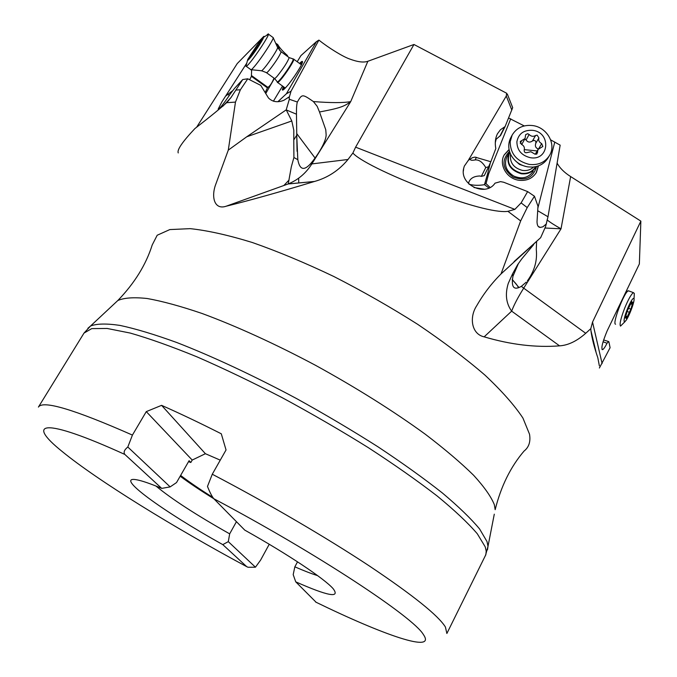 <?xml version="1.0" encoding="UTF-8"?>
<svg xmlns="http://www.w3.org/2000/svg" width="677" height="677" viewBox="0 0 677 677"><rect width="100%" height="100%" fill="white"/><g stroke="black" fill="none" stroke-linecap="round" stroke-linejoin="round"><path stroke-width="1.02" d="M599.382 368.009L610.087 347.716L608.894 341.783L608.538 341.504L607.041 343.256C605.179 346.903 603.723 349.027 602.682 349.628C600.829 348.858 602.302 342.638 607.108 330.96L639.35 263.971L640.865 221.125L592.536 322.083L590.809 328.658L590.928 330.613C591.901 338.111 594.194 347.14 597.808 357.71L599.365 365.842M607.041 343.256L603.063 341.783M196.821 126.912L237.221 63.587L263.827 36.346L264.555 36.541M275.649 43.159L277.688 44.504C279.525 47.728 282.758 51.393 287.403 55.489L287.717 56.555M297.22 61.742L300.91 55.632L316.481 41.61L318.909 40.095C328.252 47.627 343.171 56.876 349.882 59.077C357.71 62.005 363.701 62.741 367.856 61.277L413.96 44.487L506.65 93.24L507.953 95.635M508.588 117.993L524.235 125.922M550.672 139.868L560.158 145.149L547.998 216.767L545.611 226.541L540.652 237.686L501.005 273.957L520.664 220.914L527.231 207.577L534.458 196.245L527.637 191.599L503.705 182.248L500.531 181.622L495.022 183.162C485.731 197.379 459.201 184.703 463.703 168.218L464.32 166.119L468.408 160.254L506.286 96.016L506.65 93.24M547.084 219.898C550.198 222.403 554.852 225.382 561.03 228.818L570.643 176.57C564.279 172.533 559.761 168.031 557.103 163.081M570.643 176.57L640.865 221.125M289.087 180.006L283.824 185.523M316.481 41.61L286.371 93.798L291.017 91.226L289.443 96.709L283.866 100.298C277.688 102.76 272.552 101.982 268.464 97.979L260.772 85.387L247.774 78.794L242.73 79.539L230.967 97.581L226.6 102.692C220.93 107.956 210.378 116.571 194.942 128.537C182.384 141.857 176.824 149.998 178.254 152.934M242.73 79.539L234.589 88.323L230.315 93.925C223.182 104.495 219.136 109.547 218.163 109.073L221.963 101.778L246.792 63.088M263.201 37.455L263.827 36.346M276.808 45.723L277.688 44.504M287.006 56.039L287.403 55.489M274.354 78.524L265.748 93.528M282.537 86.047L273.39 101.22M286.371 93.798L277.993 101.609M283.418 86.681L282.326 89.753C282.436 90.71 283.815 89.711 286.456 86.741C292.692 79.793 302.983 63.756 302.526 61.717C302.45 60.905 301.46 61.48 299.564 63.452M291.017 91.226L318.909 40.095M289.291 96.87L289.324 99.274L286.193 109.894L296.467 114.201L296.763 135.18L293.784 139.902L293.911 157.504L291.322 166.813L288.224 183.941C298.058 179.938 305.928 173.261 311.852 163.91L347.986 159.493L352.895 153.01L355.611 147.163L413.96 44.487M313.392 101.567L317.183 106.331L319.502 111.984C337.197 108.599 343.764 107.093 350.711 101.618C343.273 102.946 330.833 102.929 313.392 101.567C302.255 93.908 302.086 93.815 297.355 102.024L289.324 99.274M527.637 191.599L521.112 202.905L514.85 209.379L507.885 211.317L520.664 220.914M468.408 160.254L472.419 157.682L475.017 157.098L490.825 161.744L495.809 148.542C494.769 143.008 495.302 138.1 497.426 133.818L500.455 129.73L505.101 126.574L512.684 107.651M496.156 139.149L495.285 142.745M490.351 162.819L487.694 173.43L488.726 173.617L510.72 118.805M469.22 184.288C473.714 185.498 478.808 185.625 484.487 184.677L487.694 173.43M470.38 159.197C470.21 160.322 471.818 160.567 475.203 159.924C479.037 159.603 482.557 162.15 485.764 167.566L488.608 166.762L484.283 175.605L481.322 176.384L479.959 175.986C473.908 176.122 470.143 178.356 468.645 182.688L468.839 183.924M490.089 187.444L486.027 183.636L488.726 173.617M554.776 142.035L537.851 208.161M509.062 149.456L504.221 154.864C498.543 164.57 506.734 178.813 518.929 180.268C526.638 181.089 532.461 178.516 536.37 172.55L538.435 165.865M537.699 210.716L547.998 216.767M545.137 228.022L561.03 228.818L523.702 288.148L585.715 333.296L590.809 328.658M585.715 333.296C576.88 341.115 568.155 345.304 559.557 345.854C535.752 347.682 510.619 344.678 484.165 336.841C471.59 334.226 468.933 317.42 476.786 305.615C483.471 293.97 491.544 283.418 501.005 273.957M352.895 153.01C358.209 159.603 387.252 174.674 430.445 190.872C474.052 208.042 499.634 212.832 507.885 211.317M347.986 159.493C338.949 170.409 327.803 177.729 314.568 181.453L314.433 181.487C279.11 192.183 249.635 200.443 226 206.265C215.049 209.929 211.156 198.327 215.244 185.71L228.293 150.108L235.469 102.1L240.386 89.77L247.774 78.794M518.48 287.742C517.668 285.669 515.578 283.011 512.21 279.77M512.252 279.457L518.98 287.573M526.274 282.14L521.358 286.346C513.843 290.678 511.042 287.293 512.963 276.182L518.455 263.446M527.408 280.853C534.483 271.028 537.436 260.603 536.286 249.568L536.607 241.545M484.165 336.841L511.66 311.141C506.1 303.457 504.957 294.233 508.249 283.451L512.506 273.982L512.963 276.182M533.645 244.642L521.823 258.809L517.651 264.648L512.506 273.982M514.063 261.61L540.652 237.686M546.424 223.884L542.92 226.803L540.449 227.387C538.266 227.413 537.123 225.534 537.013 221.734L537.978 206.206L534.458 196.245M488.972 187.994L484.487 184.677M473.976 187.521L484.487 189.255M481.322 176.384L485.764 167.566M486.027 183.636L484.918 183.721M505.042 126.675L500.582 135.451L495.547 139.758M488.608 166.762L490.825 161.744M367.856 61.277L350.711 101.618L311.852 163.91L310.371 163.952C303.829 171.036 299.649 169.614 297.812 159.679L293.92 157.504M297.059 151.318L296.78 136.5L297.812 159.679M310.371 163.952C317.208 156.116 326.246 141.865 326.136 134.647L325.764 129.764L319.502 111.984M296.78 136.5L296.763 135.18M297.355 102.024C296.67 104.207 296.374 108.261 296.467 114.201M293.784 139.902L293.818 130.272L291.787 120.963L246.758 136.779L228.293 150.108M246.758 136.779L286.193 109.894M229.503 95.169L227.54 94.577L225.619 96.151M227.54 94.577L232.693 90.693M249.678 79.759L251.387 76.332L251.649 69.756M277.485 47.212L277.705 47.686M273.999 78.134C272.019 83.043 269.971 86.114 267.864 87.35L267.449 87.892L251.387 76.332M265.147 92.554L267.449 87.892M286.363 110.131L291.787 120.963M220.262 460.148L205.402 453.708L192.217 460.055L190.812 462.509L188.544 461.646M180.632 475.423C189.213 482.024 199.918 489.336 212.747 497.341M190.812 462.509L189.086 460.698L176.528 482.566L170.155 486.89L161.718 488.388C150.294 483.606 141.958 480.746 136.729 479.79C113.11 475.33 162.92 511.338 222.792 544.621L228.293 541.634L229.672 533.857L236.442 521.679M213.83 498.737C200.697 490.63 189.475 483.124 180.184 476.202M155.972 486.035C171.611 499.017 196.178 514.952 229.672 533.857M269.243 544.266L260.603 560.099L255.449 567.199L248.036 567.258L246.741 566.674L222.792 544.621M161.718 488.388L124.864 454.453C123.29 452.371 124.28 449.892 127.809 447.015L132.421 435.083L146.274 411.616L161.591 405.345C180.192 413.588 200.096 423.066 221.294 433.796L226.042 449.96L212.273 474.23L207.484 486.433C209.819 492.34 211.926 496.427 213.805 498.712L244.744 530.099C288.004 554.336 324.461 578.742 333.118 588.651C340.506 598.409 328.049 596.141 295.739 581.848L293.192 574.629L294.842 566.827C303.939 570.804 311.538 573.741 317.623 575.636M295.739 581.848L316.108 602.259M297.525 561.834L294.842 566.827M205.402 453.708L161.591 405.345M192.217 460.055L146.274 411.616M127.809 447.015L170.155 486.89M228.293 541.634L255.449 567.199M504.128 155.05L509.104 149.642M538.257 165.933L536.133 172.948M509.519 151.343C501.149 160.424 502.351 169.022 513.107 177.137C525.437 181.461 533.256 177.899 536.565 166.457M532.96 171.738L533.171 171.391C528.39 177.949 521.899 179.498 513.691 176.02C506.024 171.01 503.756 164.655 506.895 156.937L509.679 151.876M282.969 90.016L284.052 87.138M300.199 63.917L302.517 61.92M302.154 63.189L300.47 64.12M284.323 87.333L284.018 89.254M608.538 341.504L603.63 339.981M615.571 324.232L615.503 324.207C612.169 323.801 623.72 293.166 628.07 290.941L629.136 291.042M625.184 321.465L620.504 326.111C619.37 324.376 620.784 318.325 624.753 307.967C628.442 299.107 631.336 294.004 633.435 292.642L634.315 293.437L634.18 296.077M624.329 321.846C623.551 320.602 624.549 316.345 627.342 309.093C630.346 301.95 632.496 298.362 633.79 298.32L634.044 298.853C634.704 301.587 629.195 316.345 625.946 320.56L624.329 321.846M631.827 301.51L627.24 311.039L625.235 318.021L626.377 316.743L626.343 318.613L630.854 309.152L632.91 302.196L631.844 303.44L631.827 301.51M293.31 59.094L293.852 59.28C294.165 60.913 285.736 74.013 280.667 79.759C278.518 82.213 277.401 83.051 277.333 82.281M272.873 37.387L273.246 37.844C273.026 40.408 261.567 58.002 254.967 65.855C252.259 69.113 250.837 70.383 250.702 69.663M263.294 37.438C264.775 36.99 255.771 51.122 250.515 57.469C248.061 60.439 247.147 61.108 247.757 59.458L260.332 40.451L263.294 37.438L268.507 34.188C268.642 36.203 256.888 54.295 250.168 62.386C247.325 65.83 245.92 67.065 245.954 66.101M256.871 45.444L250.346 55.412L251.049 54.955L249.585 57.731L260.62 42.338L259.883 42.82L261.322 40.095L256.871 45.444M268.346 33.85L267.119 34.722M536.015 166.593L535.6 167.371C532.376 172.313 527.586 174.438 521.214 173.761C509.798 170.164 505.77 163.191 509.121 152.816M549.098 156.142L547.913 158.071C544.511 163.487 539.383 166.5 532.537 167.101L527.832 166.889C520.427 165.543 514.875 161.693 511.177 155.346C508.08 149.287 507.953 143.397 510.788 137.685L512.159 135.087C516.619 127.75 523.473 124.585 532.748 125.575C547.109 127.31 556.663 144.319 549.453 155.566C544.934 162.429 538.207 165.374 529.287 164.418C516.703 161.278 510.34 153.721 510.179 141.721L512.159 135.087M530.336 157.69C521.493 155.49 517.008 150.167 516.889 141.73C518.54 133.589 523.837 129.798 532.765 130.348C551.577 132.523 549.182 161.177 530.336 157.69M527.696 133.707L525.648 134.638L525.064 138.489L520.232 141.527L521.408 144.328C523.956 145.648 524.878 147.561 524.176 150.066C524.125 152.359 525.242 153.163 527.51 152.494L530.87 151.724L534.965 154.161L536.912 153.975L538.097 149.397L542.852 146.469L541.685 143.617C539.146 142.305 538.223 140.401 538.909 137.905L537.115 135.146L535.583 135.502C533.281 136.822 531.132 136.492 529.126 134.503L527.696 133.707M521.739 144.48L525.064 138.489M524.819 138.946L526.071 139.978C527.806 142.373 529.939 142.703 532.469 140.96L534.128 140.367L535.194 140.748L535.922 141.933L535.761 143.346C534.838 146.156 535.702 148.035 538.325 148.974M592.536 322.083L602.107 363.583M315.084 158.046L296.738 133.589M222.843 106.264L230.967 97.581M277.672 44.538L279.846 50.665M355.611 147.163L514.85 209.379M506.286 96.016L511.812 110.046M487.482 549.826L487.999 546.356L487.017 541.6L479.612 528.982C471.082 518.709 458.684 506.726 442.428 493.025C424.047 478.521 402.595 463.136 378.079 446.871C352.201 430.42 325.036 414.324 296.577 398.584C253.765 375.667 212.172 356.263 176.79 342.52C154.534 334.446 135.578 328.734 119.939 325.4C106.416 323.411 96.608 323.623 90.523 326.026L117.823 300.52C134.52 283.248 145.987 264.732 152.215 244.964L157.199 235.232L169.817 229.579L190.178 228.648C207.484 230.476 228.166 235.088 252.233 242.476C277.875 251.455 305.073 262.794 333.82 276.495C362.762 291.279 390.714 307.231 417.684 324.325C443.325 341.648 465.759 358.582 484.986 375.143C501.894 391.052 514.545 405.362 522.932 418.064L529.516 434.185C530.76 441.624 528.94 447.252 524.049 451.077C510.593 466.834 500.963 486.374 495.166 509.679L494.328 504.661C491.104 496.656 484.216 486.873 473.646 475.305C460.944 462.823 444.857 449.156 425.368 434.287C393.295 410.973 356.754 388.014 315.736 365.428C275.344 343.916 235.901 325.95 202.076 313.485C180.725 306.216 162.429 301.223 147.18 298.506C133.911 297.093 124.119 297.762 117.823 300.52L114.481 303.643M226.6 102.692L235.469 102.1M521.358 286.346L523.702 288.148C518.066 297.135 514.046 304.802 511.66 311.141L559.557 345.854M521.112 202.905L527.231 207.577M485.206 183.695L484.681 184.237M469.677 159.527L469.271 158.52M476.329 157.318L475.203 159.924M499.905 136.179L504.5 127.141M314.568 181.453L288.224 183.941L225.983 206.273L288.14 183.975L314.433 181.487M236.002 90.058L240.386 89.77M226.888 95.11L226.55 94.678M267.864 87.35L251.505 75.579M246.741 566.674C173.405 527.214 97.403 480.399 62.132 451.466C25.574 422.118 41.982 416.702 124.864 454.453M212.273 474.23C267.957 503.375 326.576 537.699 369.65 566.175C413.097 595.286 438.349 615.571 445.415 627.02L446.871 633.486L485.866 554.624L486.213 551.12L485.223 546.855L477.302 533.781C468.12 523.042 454.766 510.466 437.24 496.055C417.447 480.78 394.446 464.625 368.237 447.599C340.675 430.437 311.987 413.799 282.182 397.67C252.462 382.277 224.104 368.686 197.109 356.906C171.569 346.463 149.27 338.517 130.212 333.059L107.127 328.463L91.725 328.616L84.007 333.092L38.42 407.08C42.744 400.022 74.081 409.357 132.421 435.083M84.007 333.092L90.523 326.026L87.849 328.311M213.805 498.712C317.589 553.701 413.613 617.314 423.387 634.552C436.707 653.762 383.529 635.144 315.643 602.039M494.286 514.173L487.999 546.356L485.46 555.622M630.617 303.829L632.284 304.447M628.248 308.179L630.854 309.152M627.215 311.496L629.559 312.368M625.7 315.998L627.384 316.633M292.743 59.034L293.251 59.085C293.945 60.211 285.466 73.471 280.354 79.268C278.112 81.824 277.028 82.594 277.105 81.595L274.642 78.6M288.867 57.401L289.181 57.63C287.623 61.903 283.663 68.047 277.299 76.061C275.37 78.278 274.38 79.048 274.329 78.371L266.62 72.794M280.87 51.562L281.167 51.774C279.542 56.013 275.564 62.166 269.243 70.222C267.322 72.464 266.357 73.251 266.323 72.583L261.669 70.78M293.835 59.153L289.181 57.63L281.167 51.774L277.663 47.61C277.536 49.556 269.26 62.292 264.411 67.979C262.414 70.34 261.347 71.263 261.22 70.73L251.277 69.714M251.92 52.933L252.809 53.576M256.304 48.854L255.144 48.008M258.335 45.782L257.294 45.029M535.642 166.677C532.537 171.738 527.781 173.93 521.358 173.261C509.883 169.555 506.032 162.539 509.798 152.232M533.654 166.999C530.641 169.842 526.909 170.985 522.475 170.418C513.538 167.989 509.561 162.548 510.543 154.085M525.47 166.398L519.513 164.418L515.273 160.703M521.755 140.571L520.249 143.296M526.071 139.978L529.126 134.503M532.469 140.96L535.583 135.502M535.761 143.346L538.909 137.905M538.824 148.483L541.685 143.617M536.438 154.212L537.665 152.13M524.32 149.642L537.183 150.946M595.938 351.532L590.928 330.613M601.988 349.493L602.682 349.628M512.701 107.702L507.437 94.315M468.645 182.688L468.772 182.24M463.364 171.12L463.703 168.218M540.381 227.421L538.469 226.583M500.582 135.459L505.101 126.565M298.659 178.186L298.752 182.968M228.733 100.399L226.397 102.904M289.46 96.693L288.25 97.801M282.791 90.092L282.326 89.753M626.377 291.22L628.07 290.941M633.435 292.642L628.391 290.772M634.044 298.853L634.315 293.437M630.896 303.084L631.683 303.381M625.523 316.455L626.276 316.743M277.697 82.543L285.279 88.027M293.852 59.28L301.426 64.814M277.663 47.61L273.246 37.844M246.335 66.38L250.702 69.528M247.545 60.236L246.25 65.127M268.507 34.188L273.271 37.675M251.505 55.277L251.049 54.955M535.236 154.246L538.097 149.397"/></g></svg>
